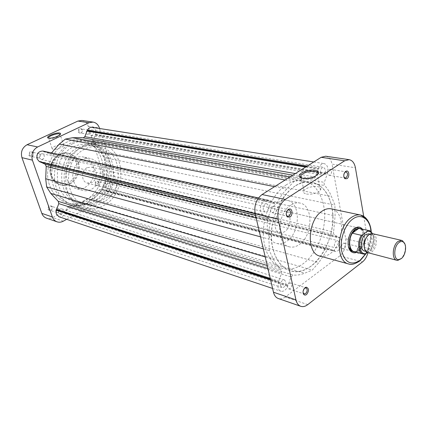 <?xml version="1.0" encoding="UTF-8"?>
<svg xmlns="http://www.w3.org/2000/svg" width="427" height="427" viewBox="0 0 427 427"><rect width="100%" height="100%" fill="white"/><g stroke="black" fill="none" stroke-linecap="round" stroke-linejoin="round"><path stroke-width="0.32" stroke-dasharray="2.13 1.6" d="M99.112 182.238C96.748 179.922 95.349 180.658 94.922 184.453C97.297 186.759 98.69 186.023 99.112 182.238M95.739 184.283C95.547 182.436 96.251 181.491 97.852 181.454L98.968 182.575C99.16 184.427 98.456 185.371 96.844 185.403L95.739 184.283M82.448 129.819C79.956 127.273 78.499 127.967 78.066 131.9C80.564 134.436 82.021 133.742 82.448 129.819M78.904 131.713C78.669 129.909 79.337 128.949 80.911 128.831L82.283 130.112C82.518 131.922 81.845 132.882 80.265 132.989L78.904 131.713M52.414 206.914C49.804 204.576 48.288 205.376 47.867 209.315C50.487 211.637 52.003 210.837 52.414 206.914M48.715 209.139C48.502 207.127 49.313 206.145 51.139 206.198L52.217 207.292C52.42 209.31 51.608 210.287 49.778 210.228L48.715 209.139M33.589 153.026C30.835 150.448 29.249 151.201 28.828 155.289C31.587 157.857 33.173 157.104 33.589 153.026M29.693 155.102C29.431 153.138 30.2 152.135 32.004 152.092L33.365 153.357C33.621 155.332 32.847 156.33 31.038 156.362L29.693 155.102M48.561 138.204L49.319 138.551C52.953 138.631 56.385 137.59 59.615 135.444L60.202 134.553M62.849 144.582C60.159 143.904 52.201 146.803 52.094 148.511L52.959 149.327C55.595 150.037 63.639 147.112 63.746 145.415L62.849 144.582M40.496 154.974L39.129 153.693C37.309 153.736 36.53 154.755 36.797 156.746L38.147 158.022C39.973 157.99 40.752 156.971 40.496 154.974M59.39 209.598L58.307 208.493C56.471 208.445 55.654 209.443 55.857 211.482L56.93 212.582C58.771 212.635 59.593 211.643 59.39 209.598M106.472 184.464L105.352 183.327C103.74 183.37 103.03 184.331 103.222 186.204L104.332 187.33C105.949 187.298 106.665 186.343 106.472 184.464M89.787 131.345L88.41 130.048C86.825 130.166 86.147 131.142 86.387 132.973L87.748 134.259C89.339 134.153 90.017 133.176 89.787 131.345M78.424 162.676C82.678 174.136 71.624 188.424 60.901 184.982C56.604 183.685 53.583 180.696 51.843 176.015C47.461 164.747 58.131 150.48 68.592 153.293C73.353 154.483 76.636 157.611 78.424 162.676M99.923 167.848C104.039 179.313 93.118 193.703 82.598 190.325C78.371 189.049 75.408 186.065 73.722 181.374C69.462 170.079 80.046 155.706 90.321 158.492C94.991 159.666 98.194 162.788 99.923 167.848M93.171 166.327C97.287 177.669 86.446 191.872 75.974 188.515C71.768 187.25 68.822 184.293 67.135 179.65C62.886 168.484 73.385 154.296 83.607 157.067C88.256 158.23 91.442 161.321 93.171 166.327M105.763 159.89C113.854 182.724 91.842 211.184 70.626 203.85C62.636 201.229 56.983 195.465 53.663 186.54C45.022 164.406 65.657 136.016 85.886 140.985C95.632 143.205 102.261 149.503 105.763 159.89M101.53 159.004C109.627 181.688 87.706 209.919 66.559 202.606C58.595 200.001 52.953 194.269 49.644 185.409C41.013 163.434 61.541 135.274 81.701 140.221C91.421 142.431 98.029 148.692 101.53 159.004C109.627 181.688 87.706 209.919 66.559 202.606C58.595 200.001 52.953 194.269 49.644 185.409C41.013 163.434 61.541 135.274 81.701 140.221C91.421 142.431 98.029 148.692 101.53 159.004M81.925 120.451C84.952 121.033 87.033 122.96 88.175 126.237L105.042 179.927C106.168 185.072 104.642 189.049 100.468 191.862L52.66 217.556C50.594 218.629 48.529 218.832 46.468 218.16M66.697 219.329L111.596 194.835C115.813 191.963 117.361 187.907 116.245 182.665L99.544 128.495M364.567 248.717L366.361 251.284L367.412 251.77L370.887 250.82C375.909 247.313 376.47 235.224 371.613 234.476L370.455 234.428L367.679 235.891M367.973 252.933L371.842 251.877C377.42 247.964 378.044 234.524 372.643 233.697M364.599 251.06L368.074 250.115C373.097 246.619 373.646 234.567 368.784 233.82M355.494 252.021L358.888 250.601C365 246.342 366.66 232.219 361.397 228.968L361.13 228.792M354.282 251.706L356.027 251.797L359.048 250.441L362.037 246.977C365.661 239.424 365.485 233.51 361.504 229.235L359.913 228.514M95.445 200.733C117.708 189.994 115.786 148.89 92.259 145.495C87.556 144.636 82.886 145.313 78.242 147.534C55.921 156.992 56.353 197.834 78.355 202.766C84.146 204.384 89.841 203.711 95.445 200.733M91.036 199.473C113.214 188.846 111.25 148.041 87.802 144.652C83.116 143.798 78.461 144.47 73.839 146.664C51.614 156.031 52.083 196.548 74.01 201.469C79.78 203.087 85.459 202.419 91.036 199.473M72.852 143.637C48.16 153.96 48.577 198.961 72.852 204.528C79.337 206.374 85.704 205.638 91.965 202.318C116.598 190.431 114.335 145.073 88.175 141.406C83.035 140.494 77.927 141.241 72.852 143.637M84.268 145.826C59.3 156.421 59.604 202.366 84.103 207.949C90.636 209.812 97.068 209.043 103.387 205.633C128.26 193.436 126.12 147.214 99.742 143.52C94.559 142.602 89.398 143.371 84.268 145.826M102.464 202.74C124.855 191.824 123.003 150.24 99.358 146.829C94.629 145.97 89.932 146.664 85.256 148.916C62.785 158.524 63.153 199.889 85.277 204.832C91.095 206.46 96.828 205.761 102.464 202.74M97.943 201.448C120.254 190.65 118.354 149.37 94.783 145.97C90.076 145.111 85.395 145.794 80.74 148.025C58.366 157.536 58.777 198.566 80.82 203.498C86.622 205.125 92.328 204.437 97.943 201.448M87.071 167.688C80.863 170.469 81.135 181.886 87.402 183.103L91.853 182.526C98.055 179.65 97.671 168.211 91.282 167.112L87.071 167.688M371.618 232.357C374.468 237.092 374.255 242.707 370.978 249.208L362.037 246.977L355.67 251.834L364.541 254.118M404.871 244.004C406.04 249.48 404.839 254.353 401.268 258.623M370.978 249.208L370.743 249.95L367.257 252.667M358.979 246.689L359.849 246.272C362.523 247.398 362.63 249.768 360.158 253.376L358.029 253.489C356.63 251.306 356.945 249.037 358.979 246.689M359.304 252.426C361.055 250.158 361.146 248.338 359.571 246.966L358.397 247.281C356.828 249.085 356.588 250.83 357.666 252.512L359.304 252.426M301.11 177.883L303.416 178.753C306.97 179.239 310.626 178.683 314.384 177.088L317.64 174.616M362.347 229.069C366.702 233.9 364.375 247.105 358.45 251.284L356.7 252.33M352.654 251.54L351.17 251.156L354.362 251.642L357.522 250.254C364.487 245.466 365.176 228.957 358.386 227.917L285.039 211.221L280.427 212.24C273.483 216.318 273.072 231.557 279.813 232.747L282.236 232.774L284.676 231.685C291.572 227.452 291.887 212.315 285.039 211.221M306.495 194.05C312.468 194.589 317.106 193.308 320.415 190.202C321.467 188.462 320.57 187.272 317.72 186.642C311.699 186.151 307.082 187.458 303.869 190.565C302.882 192.241 303.757 193.399 306.495 194.05M329.142 169.524L330.183 169.273C332.083 170.725 332.078 172.647 330.167 175.038L329.11 175.294C327.221 173.832 327.231 171.905 329.142 169.524M342.865 243.379L344.045 243.08C345.624 244.436 345.544 246.224 343.804 248.445L342.614 248.749C341.034 247.382 341.12 245.594 342.865 243.379M289.111 283.288L290.616 282.941C292.276 284.398 292.164 286.255 290.28 288.529L288.759 288.876C287.109 287.414 287.227 285.551 289.111 283.288M272.036 206.593L273.392 206.305C275.426 207.864 275.399 209.876 273.312 212.331L271.935 212.625C269.912 211.05 269.949 209.043 272.036 206.593M286.57 184.672C274.081 192.534 264.228 211.776 263.395 230.532C262.525 249.299 270.643 264.841 282.284 268.3C289.271 270.248 296.269 268.695 303.282 263.64C315.708 254.508 324.477 235.031 324.659 216.751C324.867 198.475 316.284 183.119 303.538 180.754C297.998 179.778 292.34 181.08 286.57 184.672M294.817 186.252C282.3 194.221 272.394 213.697 271.513 232.646C270.59 251.615 278.682 267.291 290.317 270.75C297.304 272.688 304.307 271.097 311.331 265.978C323.773 256.718 332.59 237.033 332.82 218.571C333.076 200.119 324.541 184.629 311.801 182.265C306.26 181.288 300.603 182.617 294.817 186.252M278.265 202.35C264.334 210.356 263.4 240.94 276.787 243.411C280.096 244.249 283.421 243.523 286.768 241.239C300.507 232.64 301.046 202.451 287.238 200.354C284.291 199.761 281.302 200.423 278.265 202.35M290.894 205.104C276.915 213.286 275.863 244.367 289.255 246.817C292.559 247.655 295.89 246.907 299.247 244.57C313.023 235.779 313.685 205.125 299.882 203.044C296.936 202.446 293.941 203.135 290.894 205.104M319.914 256.072C323.335 256.942 326.794 256.093 330.295 253.542C344.626 243.918 345.635 210.991 331.368 208.872M367.935 252.928L368.49 244.345L345.726 238.778L332.025 164.139L355.413 167.774M363.708 216.329L368.49 244.345M352.483 230.27C348.496 235.117 347.162 240.604 348.485 246.742M325.668 156.213C328.934 156.89 331.053 159.533 332.025 164.139M345.726 238.778C346.494 245.872 344.525 251.567 339.812 255.874L362.464 261.938M307.76 304.632L285.3 296.968L339.812 255.874M285.3 296.968C282.909 298.724 280.576 299.247 278.319 298.521M287.013 210.922L286.213 214.397M304.323 288.396L303.037 292.511M344.637 172.513C343.618 173.853 343.356 175.316 343.852 176.901M263.278 209.796C263.085 206.113 264.334 204.149 267.019 203.892L268.909 206.156C269.095 209.838 267.836 211.803 265.146 212.032L263.278 209.796M39.391 157.75C39.049 155.15 40.063 153.816 42.428 153.752L44.211 155.428C44.547 158.043 43.527 159.367 41.147 159.41L39.391 157.75M320.458 172.828C320.309 169.492 321.366 167.662 323.629 167.331L325.443 169.604C325.582 172.94 324.52 174.766 322.252 175.086L320.458 172.828M89.158 133.8C88.853 131.409 89.729 130.134 91.794 129.973L93.588 131.665C93.887 134.062 93.001 135.332 90.93 135.476L89.158 133.8M334.432 245.989C334.362 242.643 335.451 240.844 337.698 240.593L339.139 242.515C339.209 245.861 338.115 247.66 335.857 247.9L334.432 245.989M106.008 187.298C105.757 184.854 106.681 183.605 108.778 183.546L110.241 185.03C110.486 187.48 109.552 188.723 107.449 188.771L106.008 187.298M280.603 285.732C280.507 282.039 281.783 280.112 284.435 279.952L285.893 281.831C285.983 285.524 284.697 287.446 282.039 287.59L280.603 285.732M58.488 212.774C58.221 210.111 59.284 208.808 61.675 208.862L63.084 210.308C63.345 212.977 62.278 214.279 59.876 214.205L58.488 212.774M272.778 248.172C264.692 217.791 290.082 176.324 311.801 182.265C322.252 184.811 328.939 193.127 331.87 207.218C338.744 237.983 313.14 278.74 290.317 270.75C281.697 267.884 275.847 260.358 272.778 248.172M278.057 287.611L278.313 282.418L278.938 281.959L278.751 281.126L281.644 272.933L281.212 269.795C278.126 267.153 275.548 263.672 273.483 259.37L269.298 250.58L268.823 234.156L269.304 227.89L270.339 221.602L269.384 218.613L263.822 215.827L263.614 214.93L262.952 215.363L260.571 211.546C259.098 206.054 263.699 198.811 267.857 200.001L268.407 200.162L268.604 201.032L269.288 200.594L275.127 203.615L277.256 202.265L280.982 196.089L284.467 191.509L293.861 181.646L305.705 178.497L309.404 178.326L313.434 178.87L315.51 177.114L318.323 169.161L318.937 168.766L318.777 167.928C320.186 164.886 322.006 163.45 324.237 163.621C327.477 164.833 328.566 168.051 327.493 173.271L326.917 173.65L327.077 174.51L324.312 182.366L324.136 184.405L324.669 185.548C327.456 188.504 329.713 192.145 331.443 196.457L334.912 205.109L335.088 215.918L333.471 233.489L334.261 234.754L338.819 237.15L338.969 237.951L339.518 237.545C344.109 240.326 339.903 253.056 334.939 251.375L334.597 250.553L334.021 250.98L329.217 248.599L327.279 249.918L318.793 262.653L312.196 270.152L304.552 273.248C300.736 274.791 296.946 275.383 293.2 275.031L291.011 276.984L288.166 285.076L287.531 285.551L287.707 286.336C285.887 290.147 283.603 291.774 280.849 291.219C279.461 290.712 278.532 289.511 278.057 287.611M270.59 279.904L278.313 282.418M92.163 127.342C95.216 128.319 96.39 130.662 95.675 134.372L95.162 134.622L95.354 135.242L93.209 140.777L93.155 142.234L100.564 151.211L104.252 157.616L105.005 165.457L104.434 178.139L105.239 179.1L109.648 181.096L109.83 181.688L110.326 181.422C114.799 183.701 111.527 192.78 106.777 191.253L106.408 190.634L105.891 190.912L101.263 188.899L99.528 189.748L92.301 198.507L86.58 203.546L79.694 205.307L69.393 205.873L67.498 207.148L65.31 212.795L64.755 213.094L64.952 213.676C63.49 216.302 61.499 217.327 58.974 216.74M42.988 151.046L268.407 200.162M40.085 161.833L39.924 161.385L39.359 161.657M43.49 151.185L43.703 151.804L44.285 151.526L49.628 153.901L51.544 152.909M81.968 137.649L83.27 137.884M263.347 248.877L269.298 250.58M255.149 213.74L263.822 215.827M39.924 161.385L263.614 214.93M255.09 213.473L262.952 215.363M43.703 151.804L268.604 201.032M44.285 151.526L269.288 200.594M285.113 180.018L293.861 181.646M305.657 167.074L318.323 169.161M306.271 166.69L318.937 168.766M307.275 166.055L318.777 167.928M95.675 134.372L327.493 173.271M95.162 134.622L326.917 173.65M95.354 135.242L327.077 174.51M104.252 157.616L334.912 205.109M109.648 181.096L338.819 237.15M109.83 181.688L338.969 237.951M110.326 181.422L339.518 237.545M106.585 191.2L334.741 251.316M106.408 190.634L334.597 250.553M105.891 190.912L334.021 250.98M86.58 203.546L312.196 270.152M65.31 212.795L288.166 285.076M64.755 213.094L287.531 285.551M64.952 213.676L287.707 286.336M270.424 279.194L278.938 281.959M270.232 278.372L278.751 281.126M76.348 162.751C78.296 171.392 75.707 178.043 68.592 182.708C60.821 185.724 55.067 183.247 51.341 175.283C49.27 166.402 51.923 159.629 59.289 154.974C67.183 152.204 72.873 154.798 76.348 162.751M51.037 175.801C52.777 180.477 55.793 183.466 60.084 184.758C70.802 188.2 81.845 173.933 77.597 162.49C75.803 157.43 72.526 154.307 67.765 153.117C57.314 150.309 46.655 164.55 51.037 175.801M88.175 126.237L99.39 127.977M116.245 182.665L105.042 179.927M63.292 221.186L52.66 217.556M100.468 191.862L111.596 194.835M370.439 250.201C374.089 244.345 374.703 238.826 372.285 233.638M366.152 218.443C374.821 227.452 370.567 253.008 359.112 261.255C355.6 263.934 352.147 264.847 348.742 263.987M365.72 253.803C369.729 246.966 371.495 239.606 371.026 231.712M105.239 179.1L334.261 234.754M93.705 143.077L324.669 185.548M267.969 268.679L281.644 272.933M267.227 265.503L281.212 269.795M265.226 256.926L273.483 259.37M260.534 236.83L268.839 239.072M256.168 218.112L270.339 221.602M255.501 215.245L269.384 218.613M49.324 153.8L274.796 203.492M51.459 153.042L277.256 202.265M274.577 186.652L286.698 189.049M289.768 177.082L301.932 179.287M82.966 137.846L313.375 178.854M295.335 173.575L315.51 177.114M93.209 140.777L324.312 182.366M100.564 151.211L331.443 196.457M105.005 165.457L335.088 215.918M104.385 177.088L333.503 232.037M101.455 188.964L329.414 248.674M99.528 189.748L327.279 249.918M92.301 198.507L318.793 262.653M79.694 205.307L304.552 273.248M69.393 205.873L293.2 275.031M67.498 207.148L291.011 276.984M48.726 138.343L48.235 138.118M52.094 148.511L48.609 138.209M60.901 184.982L60.084 184.758C55.681 183.407 52.617 180.375 50.904 175.662C46.612 164.491 57.063 150.368 67.765 153.117L68.592 153.293M39.129 153.693L32.004 152.092M58.307 208.493L51.139 206.198M105.352 183.327L97.852 181.454M88.41 130.048L80.911 128.831M82.598 190.325L75.974 188.515M70.626 203.85L282.284 268.3M85.886 140.985L303.538 180.754M90.321 158.492L83.607 157.067M87.748 134.259L80.265 132.989M104.332 187.33L96.844 185.403M56.93 212.582L49.778 210.228M38.147 158.022L31.038 156.362M63.746 145.415L60.186 134.66M59.615 135.444L59.983 134.761M366.361 251.284L366.809 252.4M365.747 251.348L367.412 251.77M87.802 144.652L92.259 145.495M72.852 204.528L84.103 207.949M94.783 145.97L99.358 146.829M87.402 183.103L279.813 232.747M91.282 167.112L359.764 228.231M80.82 203.498L85.277 204.832M88.175 141.406L99.742 143.52M74.01 201.469L78.355 202.766M361.504 229.235L361.397 228.968M369.942 234.087L371.613 234.476M370.743 249.944C374.127 244.233 374.719 238.805 372.52 233.676M370.455 234.428L371.362 233.644M359.064 246.961L359.849 246.272M314.384 177.088L314.784 176.442M320.415 190.202L317.464 174.878M330.183 169.273L345.278 171.718M345.4 171.739L346.126 171.857M344.045 243.08L359.571 246.966M290.616 282.941L306.015 287.878M273.392 206.305L288.108 209.609M288.198 209.625L289.159 209.844M276.787 243.411L289.255 246.817M287.238 200.354L299.882 203.044M271.935 212.625L286.618 216.057M287.051 216.158L287.67 216.302M288.759 288.876L303.261 293.648M303.634 293.771L304.131 293.936M342.614 248.749L358.114 252.747M329.11 175.294L344.183 177.856M344.546 177.915L345.027 178M303.869 190.565L301.318 177.963M366.088 253.563C369.894 246.827 371.613 239.616 371.234 231.92M357.666 252.512L358.029 253.489M42.428 153.752L267.019 203.892M91.794 129.973L323.629 167.331M108.778 183.546L337.698 240.593M61.675 208.862L284.435 279.952M258.474 197.957L267.857 200.001M49.628 153.901L275.127 203.615M292.81 175.166L312.292 178.635M83.025 137.857L313.434 178.87M313.744 161.977L324.237 163.621M106.777 191.253L334.939 251.375M101.263 188.899L329.217 248.599M272.581 288.449L280.849 291.219M59.876 214.205L282.039 287.59M107.449 188.771L335.857 247.9M90.93 135.476L322.252 175.086M41.147 159.41L265.146 212.032"/><path stroke-width="0.64" d="M48.571 138.204L47.92 137.974C45.406 136.661 56.022 132.199 59.631 133.021C60.826 133.272 60.944 133.854 59.983 134.761C56.401 137.136 52.601 138.284 48.571 138.204L48.464 137.782C48.598 136.133 56.615 133.251 59.3 133.87L60.202 134.553M57.042 221.826L46.468 218.16C44.275 217.348 42.727 215.758 41.825 213.377L21.942 157.648C20.507 151.937 22.215 147.63 27.066 144.726L77.895 121.065L81.925 120.451L93.091 122.09L89.024 122.725L37.619 146.963C32.703 149.936 30.963 154.339 32.404 160.162L52.361 216.964C53.268 219.387 54.827 221.005 57.042 221.826C59.123 222.504 61.205 222.291 63.292 221.186L66.697 219.329M99.544 128.495L99.39 127.977C98.242 124.641 96.144 122.677 93.091 122.09M367.679 235.891C364.434 239.627 363.393 243.902 364.567 248.717M401.658 240.39L372.643 233.697L371.362 233.644L368.933 234.717C363.948 238.111 362.55 249.886 366.809 252.4L396.827 260.294C391.538 259.451 392.354 245.456 397.969 241.479L401.658 240.39L402.538 240.732L404.871 244.004M398.978 242.573C393.475 246.486 393.358 260.273 398.791 259.611L401.407 258.5C406.008 255.095 407.166 243.801 403.088 241.895C401.818 241.228 400.446 241.452 398.978 242.573M401.268 258.623L397.767 260.39L396.827 260.294M369.942 234.087L368.784 233.82L365.437 234.733C360.383 238.133 359.785 250.27 364.599 251.06L365.747 251.348M355.381 229.715L352.328 233.179C348.021 239.83 349.222 250.766 354.282 251.706L363.222 254.012C358.178 253.078 357.009 242.034 361.333 235.304L352.328 233.179L358.787 228.408L355.381 229.715M361.13 228.792L359.764 228.231L355.147 229.454C348.117 234.087 347.332 250.777 354.02 251.893L355.494 252.021M372.52 233.676C370.556 231.258 369.355 230.222 368.912 230.564L358.787 228.408L368.912 230.564L371.618 232.357M364.541 254.118L363.222 254.012L365.309 254.006L364.61 254.134M361.333 235.304L363.019 234.588L367.247 231.423L367.796 230.463M367.257 252.667L365.309 254.006M288.342 209.433L289.106 209.075C292.426 207.933 293.184 215.096 289.965 217.033L287.286 216.969C285.604 214.397 285.957 211.888 288.342 209.433M286.213 214.397L286.987 215.939L287.67 216.302L289.047 215.993C291.15 213.479 291.182 211.429 289.159 209.844L287.798 210.148L287.013 210.922M305.054 287.67L306.186 287.147C309.132 288.326 309.249 290.808 306.538 294.598L305.102 295.153L303.853 294.63C302.503 292.324 302.903 290.002 305.054 287.67M303.037 292.511L304.131 293.936L305.652 293.568C307.547 291.246 307.67 289.346 306.015 287.878L304.323 288.396M345.683 171.398L346.254 171.12C349.211 169.999 349.857 176.965 346.97 178.694L344.893 178.732C343.18 176.319 343.441 173.874 345.683 171.398M343.852 176.901L345.027 178L346.083 177.733C348 175.289 348.016 173.33 346.126 171.857L344.637 172.513M315.217 170.234C319.956 171.521 319.812 173.586 314.784 176.442C310.616 178.208 306.565 178.828 302.626 178.294L299.637 176.917C296.701 173.88 308.438 168.878 315.217 170.234M317.64 174.616C318.419 173.047 317.464 172.001 314.779 171.473C308.721 171.067 304.067 172.38 300.805 175.422L300.715 177.509L301.11 177.883M356.7 252.33C354.762 253.136 353.001 252.965 351.416 251.818C345.838 248.204 347.775 232.854 354.405 228.461L357.415 227.105C359.353 226.806 360.996 227.463 362.347 229.069M358.386 227.917L356.561 227.879L353.769 229.139L352.483 230.27M371.234 231.92C370.903 224.762 367.135 216.494 360.618 215.064L331.368 208.872C328.331 208.264 325.23 209.027 322.059 211.168C307.483 220.097 306.074 253.595 319.914 256.072L348.742 263.987C334.965 261.586 336.7 226.886 351.325 217.514C354.501 215.272 357.602 214.455 360.618 215.064L366.152 218.443M363.708 216.329L355.413 167.774C354.485 163.045 352.392 160.338 349.131 159.655L344.648 160.787L285.231 199.446C279.365 204.202 277.011 210.81 278.158 219.275L295.954 299.882C296.76 303.261 298.366 305.401 300.763 306.303C303.021 307.024 305.353 306.463 307.76 304.632L362.464 261.938C364.968 259.894 366.788 256.889 367.935 252.928M348.485 246.742L351.01 250.734L354.02 251.893M300.763 306.303L278.319 298.521C275.911 297.619 274.294 295.521 273.467 292.223L255.149 213.74C253.942 205.515 256.248 199.115 262.066 194.536L321.184 157.296L325.668 156.213L349.131 159.655M272.581 288.449L58.974 216.74L56.279 213.954L56.257 210.239L270.59 279.904M255.09 213.473L39.359 161.657L37.08 158.865C36.407 153.789 38.377 151.185 42.988 151.046L258.474 197.957M56.257 210.239L56.802 209.945L56.588 209.337L58.803 203.642L58.259 201.357L50.808 193.436L46.65 186.935L45.694 178.732L46.207 166.418L45.214 164.256L40.085 161.833M51.544 152.909L59.284 144.075L65.374 139.106L72.563 137.729L81.968 137.649L292.81 175.166M83.27 137.884L84.84 136.683L87.012 131.1L87.556 130.843L87.364 130.235C88.501 128.111 90.097 127.15 92.163 127.342L313.744 161.977M46.65 186.935L263.347 248.877M40.149 162.025L278.158 219.275M65.374 139.106L285.113 180.018M87.012 131.1L305.657 167.074M87.556 130.843L306.271 166.69M87.364 130.235L307.275 166.055M56.802 209.945L270.424 279.194M56.588 209.337L270.232 278.372M89.024 122.725L77.895 121.065M27.066 144.726L37.619 146.963M32.404 160.162L21.942 157.648M41.825 213.377L52.361 216.964M372.285 233.638C370.988 231.68 369.312 230.943 367.247 231.423M363.019 234.588C357.116 241.778 359.657 255.917 366.281 253.419M371.026 231.712C370.246 219.232 361.253 212.63 352.739 219.072C344.802 224.671 339.513 239.894 341.68 251.023C345.032 262.749 351.159 265.85 360.057 260.331L365.72 253.803M273.467 292.223L295.954 299.882M262.066 194.536L285.231 199.446M344.648 160.787L321.184 157.296M58.803 203.642L267.969 268.679M58.259 201.357L267.227 265.503M50.808 193.436L265.226 256.926M45.694 178.732L260.534 236.83M46.207 166.418L256.168 218.112M45.214 164.256L255.501 215.245M59.284 144.075L274.577 186.652M72.563 137.729L289.768 177.082M84.84 136.683L295.335 173.575M48.235 138.118L47.92 137.974M48.609 138.209L48.464 137.782M398.791 259.611L397.767 260.39M350.53 250.991L351.17 251.156L350.53 250.991M403.088 241.895L402.538 240.732M288.385 209.87L289.106 209.075M305.385 287.835L306.186 287.147M345.528 171.905L346.254 171.12M356.561 227.879L357.415 227.105M348.742 263.987C351.512 265.06 355.28 263.987 360.057 260.753L366.088 253.563M286.618 216.057L287.051 216.158M303.261 293.648L303.634 293.771M344.183 177.856L344.546 177.915M301.318 177.963L300.805 175.422M351.01 250.734L351.416 251.818M300.715 177.509L299.637 176.917M344.482 177.76L344.893 178.732M303.586 293.595L303.853 294.63M286.987 215.939L287.286 216.969"/></g></svg>
